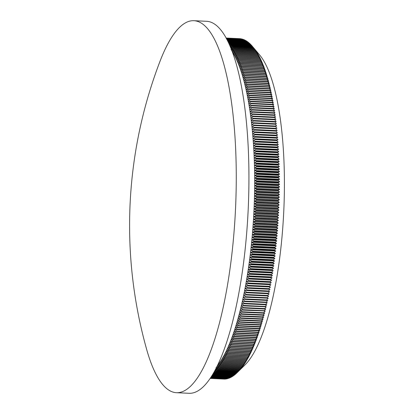 <?xml version="1.0" encoding="UTF-8"?>
<svg xmlns="http://www.w3.org/2000/svg" width="414" height="414" viewBox="0 0 414 414"><rect width="100%" height="100%" fill="white"/><g stroke="black" fill="none" stroke-linecap="round" stroke-linejoin="round"><path stroke-width="0.62" d="M239.39 38.657L240.089 38.693A170.397 46.109 92.7 0 0 239.934 38.683L226.085 38.036M160.078 61.117A186.207 50.389 92.7 0 1 193.856 20.7A186.207 50.389 92.7 0 1 193.949 20.705A186.207 50.389 92.7 0 1 235.494 209.391A186.207 50.389 92.7 0 1 176.493 392.71A186.207 50.389 92.7 0 1 176.405 392.705A186.207 50.389 92.7 0 1 146.628 349.323A458.381 458.381 0 0 1 160.078 61.117M206.436 21.285A186.207 50.389 92.7 0 1 206.524 21.29A186.207 50.389 92.7 0 1 206.617 21.295A186.207 50.389 92.7 0 1 248.172 209.815A186.207 50.389 92.7 0 1 189.167 393.3L176.493 392.71M229.76 45.571L230.608 45.059L252.147 46.063A170.397 46.109 92.7 0 1 252.204 46.13L259.588 54.912A161.615 43.734 92.7 0 1 283.761 211.306A161.615 43.734 92.7 0 1 245.129 364.77L237.372 372.414L238.795 371.011L237.434 372.341L215.896 371.337L214.923 370.623M210.219 378.422L224.585 379.095A170.397 46.109 92.7 0 0 224.745 379.089L224.812 379.033M210.229 378.412L224.745 379.089M210.265 378.355L225.294 379.053A170.397 46.109 92.7 0 0 225.454 379.043L225.552 378.955M210.281 378.334L225.454 379.043M210.338 378.246L226.003 378.976A170.397 46.109 92.7 0 0 226.163 378.955L226.298 378.841M210.359 378.215L226.163 378.955M210.436 378.101L226.717 378.862A170.397 46.109 92.7 0 0 226.877 378.831L227.043 378.686M210.462 378.065L226.877 378.831M210.56 377.915L227.431 378.701A170.397 46.109 92.7 0 0 227.591 378.66L227.788 378.489M210.591 377.868L227.591 378.66M210.71 377.692L228.145 378.505A170.397 46.109 92.7 0 0 228.305 378.453L228.533 378.251M210.747 377.635L228.305 378.453M210.881 377.428L228.859 378.267A170.397 46.109 92.7 0 0 229.02 378.21L229.278 377.977M210.928 377.366L229.02 378.21M211.083 377.128L229.573 377.992A170.397 46.109 92.7 0 0 229.734 377.925L230.024 377.661M211.13 377.056L229.734 377.925M211.3 376.787L230.287 377.671A170.397 46.109 92.7 0 0 230.448 377.599L230.769 377.304M211.352 376.704L230.448 377.599M211.544 376.409L231.007 377.32A170.397 46.109 92.7 0 0 231.167 377.232L231.514 376.911M211.601 376.321L231.167 377.232M211.808 375.99L231.721 376.921A170.397 46.109 92.7 0 0 231.881 376.828L232.259 376.476M211.87 375.891L231.881 376.828M212.087 375.534L232.435 376.486A170.397 46.109 92.7 0 0 232.601 376.383L233.004 376.005M212.154 375.431L232.601 376.383M212.392 375.043L233.154 376.01A170.397 46.109 92.7 0 0 233.315 375.896L233.744 375.493M212.465 374.924L233.315 375.896M212.713 374.51L233.869 375.498A170.397 46.109 92.7 0 0 234.029 375.374L234.49 374.939M212.791 374.385L234.029 375.374M213.055 373.94L234.583 374.944A170.397 46.109 92.7 0 0 234.743 374.815L235.23 374.349M213.163 373.749L234.743 374.815M213.676 372.869L213.919 373.205A170.397 46.109 92.7 0 1 213.759 373.345L235.297 374.349A170.397 46.109 92.7 0 0 235.457 374.215L235.97 373.718M213.919 373.205L235.457 374.215M214.193 371.953L214.633 372.569A170.397 46.109 92.7 0 1 214.473 372.714L236.011 373.718A170.397 46.109 92.7 0 0 236.171 373.573L236.71 373.05M214.633 372.569L236.171 373.573M214.473 372.714L213.976 372.336M214.711 371.011L215.347 371.891A170.397 46.109 92.7 0 1 215.187 372.046L236.725 373.05A170.397 46.109 92.7 0 0 236.886 372.895L237.372 372.414M215.347 371.891L236.886 372.895M215.187 372.046L214.447 371.493M215.239 370.038L216.056 371.172L237.595 372.176A170.397 46.109 92.7 0 1 237.434 372.341M215.766 369.034L216.765 370.416A170.397 46.109 92.7 0 1 216.61 370.592L238.148 371.596A170.397 46.109 92.7 0 0 238.304 371.42L240.198 369.526L238.857 370.809L217.319 369.805L215.891 368.796M216.765 370.416L238.304 371.42M216.61 370.592L215.404 369.723M216.299 367.999L217.474 369.624L239.013 370.628A170.397 46.109 92.7 0 1 238.857 370.809M218.183 368.791A170.397 46.109 92.7 0 1 218.023 368.983L239.561 369.987A170.397 46.109 92.7 0 0 239.722 369.795L241.595 367.886L240.265 369.128L218.727 368.118L216.677 366.726L218.183 368.791L239.722 369.795M218.023 368.983L215.984 367.565M230.95 48.412L232.518 47.512A170.397 46.109 92.7 0 1 232.658 47.708L230.976 49.623L233.139 48.407A170.397 46.109 92.7 0 1 233.279 48.614L231.592 50.534L233.76 49.338A170.397 46.109 92.7 0 1 233.9 49.551L232.202 51.476L234.376 50.306A170.397 46.109 92.7 0 1 234.515 50.529L232.808 52.459L234.986 51.31A170.397 46.109 92.7 0 1 235.121 51.543L233.408 53.473L235.587 52.355A170.397 46.109 92.7 0 1 235.721 52.594L233.998 54.529L236.187 53.432A170.397 46.109 92.7 0 1 236.322 53.68L234.588 55.621L236.777 54.55A170.397 46.109 92.7 0 1 236.911 54.803L235.168 56.744L237.362 55.704A170.397 46.109 92.7 0 1 237.491 55.962L235.742 57.908L237.941 56.889A170.397 46.109 92.7 0 1 238.071 57.158L236.311 59.104L238.511 58.11A170.397 46.109 92.7 0 1 238.64 58.39L236.875 60.335L239.08 59.368A170.397 46.109 92.7 0 1 239.204 59.657L237.429 61.598L239.639 60.661A170.397 46.109 92.7 0 1 239.763 60.956L237.978 62.902L240.187 61.986A170.397 46.109 92.7 0 1 240.311 62.291L238.521 64.237L240.731 63.352A170.397 46.109 92.7 0 1 240.855 63.663L239.054 65.603L241.269 64.744A170.397 46.109 92.7 0 1 241.388 65.065L239.582 67.006L241.802 66.173A170.397 46.109 92.7 0 1 241.916 66.499L240.099 68.439L242.325 67.637A170.397 46.109 92.7 0 1 242.438 67.968L240.612 69.904L242.837 69.133A170.397 46.109 92.7 0 1 242.951 69.474L241.119 71.405L243.344 70.659A170.397 46.109 92.7 0 1 243.458 71.006L241.616 72.936L243.846 72.222A170.397 46.109 92.7 0 1 243.955 72.574L242.107 74.499L244.338 73.811A170.397 46.109 92.7 0 1 244.446 74.173L242.588 76.093L244.819 75.436A170.397 46.109 92.7 0 1 244.928 75.803L243.059 77.718L245.295 77.092A170.397 46.109 92.7 0 1 245.398 77.465L243.525 79.374L245.761 78.774A170.397 46.109 92.7 0 1 245.864 79.157L243.986 81.061L246.221 80.492A170.397 46.109 92.7 0 1 246.32 80.88L244.431 82.779L246.672 82.236A170.397 46.109 92.7 0 1 246.77 82.634L244.871 84.523L247.111 84.011A170.397 46.109 92.7 0 1 247.21 84.415L245.305 86.298L247.546 85.817A170.397 46.109 92.7 0 1 247.639 86.226L245.73 88.099L247.97 87.649A170.397 46.109 92.7 0 1 248.064 88.063L246.144 89.931L248.384 89.507A170.397 46.109 92.7 0 1 248.478 89.931L246.547 91.789L248.788 91.396A170.397 46.109 92.7 0 1 248.881 91.825L246.946 93.678L249.187 93.316A170.397 46.109 92.7 0 1 249.275 93.745L247.329 95.587L249.575 95.256A170.397 46.109 92.7 0 1 249.663 95.696L247.712 97.528L249.952 97.228A170.397 46.109 92.7 0 1 250.035 97.673L248.079 99.495L250.325 99.22A170.397 46.109 92.7 0 1 250.403 99.67L248.436 101.482L250.682 101.244A170.397 46.109 92.7 0 1 250.765 101.699L248.788 103.5L251.034 103.288A170.397 46.109 92.7 0 1 251.112 103.748L249.13 105.539L251.376 105.358A170.397 46.109 92.7 0 1 251.448 105.829L249.461 107.604L251.707 107.454A170.397 46.109 92.7 0 1 251.779 107.925L249.782 109.689L252.028 109.57A170.397 46.109 92.7 0 1 252.095 110.052L250.092 111.801L252.338 111.713A170.397 46.109 92.7 0 1 252.405 112.194L250.398 113.933L252.638 113.876A170.397 46.109 92.7 0 1 252.706 114.367L250.687 116.091L252.933 116.06A170.397 46.109 92.7 0 1 252.995 116.557L250.972 118.264L253.213 118.269A170.397 46.109 92.7 0 1 253.275 118.766L251.246 120.464L253.482 120.5A170.397 46.109 92.7 0 1 253.544 121.002L251.505 122.679L253.746 122.746A170.397 46.109 92.7 0 1 253.803 123.253L251.759 124.919L253.994 125.018A170.397 46.109 92.7 0 1 254.051 125.53L252.002 127.176L254.237 127.305A170.397 46.109 92.7 0 1 254.289 127.822L252.235 129.453L254.465 129.613A170.397 46.109 92.7 0 1 254.517 130.131L252.452 131.745L254.688 131.937A170.397 46.109 92.7 0 1 254.734 132.464L252.664 134.058L254.895 134.281A170.397 46.109 92.7 0 1 254.941 134.809L252.866 136.392L255.096 136.641A170.397 46.109 92.7 0 1 255.138 137.174L253.057 138.737L255.283 139.021A170.397 46.109 92.7 0 1 255.324 139.554L253.239 141.102L255.459 141.412A170.397 46.109 92.7 0 1 255.5 141.955L253.404 143.477L255.629 143.824A170.397 46.109 92.7 0 1 255.661 144.367L253.565 145.873L255.785 146.245A170.397 46.109 92.7 0 1 255.816 146.794L253.715 148.279L255.93 148.688A170.397 46.109 92.7 0 1 255.961 149.237L253.849 150.701L256.064 151.141A170.397 46.109 92.7 0 1 256.09 151.69L253.979 153.139L256.188 153.604A170.397 46.109 92.7 0 1 256.214 154.163L254.092 155.586L256.302 156.083A170.397 46.109 92.7 0 1 256.323 156.642L254.196 158.05L256.401 158.578A170.397 46.109 92.7 0 1 256.426 159.136L254.294 160.518L256.494 161.077A170.397 46.109 92.7 0 1 256.514 161.641L254.377 163.002L256.577 163.592A170.397 46.109 92.7 0 1 256.592 164.156L254.45 165.496L256.644 166.117A170.397 46.109 92.7 0 1 256.659 166.682L254.512 168.001L256.701 168.648A170.397 46.109 92.7 0 1 256.716 169.217L254.563 170.516L256.752 171.194A170.397 46.109 92.7 0 1 256.758 171.763L254.605 173.036L256.789 173.745A170.397 46.109 92.7 0 1 256.794 174.32L254.636 175.567L256.815 176.302A170.397 46.109 92.7 0 1 256.82 176.881L254.651 178.103L256.83 178.869A170.397 46.109 92.7 0 1 256.83 179.448L254.662 180.649L256.83 181.446A170.397 46.109 92.7 0 1 256.83 182.025L254.657 183.2L256.825 184.023A170.397 46.109 92.7 0 1 256.82 184.603L254.646 185.757L256.804 186.611A170.397 46.109 92.7 0 1 256.799 187.19L254.62 188.318L256.778 189.203A170.397 46.109 92.7 0 1 256.768 189.783L254.584 190.885L256.737 191.796A170.397 46.109 92.7 0 1 256.727 192.381L254.538 193.457L256.685 194.394A170.397 46.109 92.7 0 1 256.675 194.978L254.481 196.029L256.623 196.997A170.397 46.109 92.7 0 1 256.608 197.581L254.413 198.606L256.551 199.6A170.397 46.109 92.7 0 1 256.535 200.185L254.336 201.188L256.468 202.208A170.397 46.109 92.7 0 1 256.447 202.793L254.243 203.766L256.375 204.816A170.397 46.109 92.7 0 1 256.349 205.401L254.144 206.348L256.266 207.424A170.397 46.109 92.7 0 1 256.24 208.009L254.036 208.93L256.152 210.033A170.397 46.109 92.7 0 1 256.126 210.617L253.911 211.513L256.023 212.641A170.397 46.109 92.7 0 1 255.992 213.226L253.777 214.09L255.888 215.249A170.397 46.109 92.7 0 1 255.852 215.834L253.637 216.672L255.738 217.852A170.397 46.109 92.7 0 1 255.702 218.437L253.482 219.249L255.578 220.455A170.397 46.109 92.7 0 1 255.541 221.04L253.316 221.821L255.407 223.058A170.397 46.109 92.7 0 1 255.371 223.638L253.145 224.393L255.226 225.651A170.397 46.109 92.7 0 1 255.184 226.235L252.959 226.96L255.034 228.243A170.397 46.109 92.7 0 1 254.993 228.828L252.763 229.522L254.833 230.831A170.397 46.109 92.7 0 1 254.786 231.41L252.556 232.083L254.62 233.413A170.397 46.109 92.7 0 1 254.574 233.993L252.338 234.634L254.398 235.99A170.397 46.109 92.7 0 1 254.346 236.565L252.11 237.181L254.165 238.557A170.397 46.109 92.7 0 1 254.113 239.137L251.878 239.716L253.922 241.119A170.397 46.109 92.7 0 1 253.865 241.693L251.629 242.247L253.668 243.675A170.397 46.109 92.7 0 1 253.611 244.25L251.37 244.772L253.404 246.221A170.397 46.109 92.7 0 1 253.342 246.791L251.101 247.287L253.13 248.757A170.397 46.109 92.7 0 1 253.068 249.326L250.827 249.792L252.845 251.288A170.397 46.109 92.7 0 1 252.778 251.852L250.537 252.286L252.55 253.803A170.397 46.109 92.7 0 1 252.483 254.367L250.242 254.77L252.245 256.307A170.397 46.109 92.7 0 1 252.178 256.871L249.932 257.244L251.929 258.807A170.397 46.109 92.7 0 1 251.857 259.366L249.616 259.707L251.608 261.286A170.397 46.109 92.7 0 1 251.531 261.845L249.29 262.155L251.272 263.759A170.397 46.109 92.7 0 1 251.194 264.313L248.954 264.593L250.931 266.218A170.397 46.109 92.7 0 1 250.853 266.766L248.607 267.02L250.579 268.66A170.397 46.109 92.7 0 1 250.496 269.209L248.25 269.426L250.211 271.087A170.397 46.109 92.7 0 1 250.128 271.631L247.888 271.822L249.844 273.504A170.397 46.109 92.7 0 1 249.756 274.042L247.51 274.203L249.461 275.9A170.397 46.109 92.7 0 1 249.373 276.438L247.127 276.568L249.068 278.286A170.397 46.109 92.7 0 1 248.98 278.819L246.739 278.917L248.669 280.651A170.397 46.109 92.7 0 1 248.576 281.184L246.335 281.251L248.26 283A170.397 46.109 92.7 0 1 248.167 283.528L245.926 283.564L247.841 285.334A170.397 46.109 92.7 0 1 247.748 285.857L245.507 285.862L247.417 287.647A170.397 46.109 92.7 0 1 247.318 288.165L245.078 288.139L246.982 289.945A170.397 46.109 92.7 0 1 246.884 290.457L244.643 290.4L246.537 292.217A170.397 46.109 92.7 0 1 246.433 292.724L244.198 292.641L246.082 294.473A170.397 46.109 92.7 0 1 245.978 294.98L243.742 294.861L245.621 296.709A170.397 46.109 92.7 0 1 245.518 297.211L243.282 297.061L245.15 298.924A170.397 46.109 92.7 0 1 245.047 299.42L242.811 299.239L244.674 301.118A170.397 46.109 92.7 0 1 244.565 301.609L242.335 301.397L244.188 303.291A170.397 46.109 92.7 0 1 244.079 303.772L241.848 303.529L243.696 305.439A170.397 46.109 92.7 0 1 243.582 305.915L241.357 305.646L243.194 307.566A170.397 46.109 92.7 0 1 243.08 308.037L240.855 307.737L242.682 309.667A170.397 46.109 92.7 0 1 242.568 310.138L240.348 309.801L242.164 311.747A170.397 46.109 92.7 0 1 242.05 312.208L239.83 311.846L241.641 313.802A170.397 46.109 92.7 0 1 241.522 314.257L239.308 313.864L241.108 315.83A170.397 46.109 92.7 0 1 240.989 316.28L238.774 315.856L240.57 317.833A170.397 46.109 92.7 0 1 240.446 318.278L238.236 317.823L240.022 319.81A170.397 46.109 92.7 0 1 239.897 320.25L237.693 319.763L239.468 321.766A170.397 46.109 92.7 0 1 239.344 322.201L237.139 321.678L238.909 323.691A170.397 46.109 92.7 0 1 238.785 324.115L236.58 323.567L238.34 325.585A170.397 46.109 92.7 0 1 238.216 326.009L236.016 325.43L237.771 327.458A170.397 46.109 92.7 0 1 237.636 327.872L235.442 327.267L237.186 329.301A170.397 46.109 92.7 0 1 237.056 329.71L234.862 329.073L236.601 331.112A170.397 46.109 92.7 0 1 236.466 331.516L234.277 330.848L236.006 332.897A170.397 46.109 92.7 0 1 235.871 333.296L233.687 332.597L235.411 334.652A170.397 46.109 92.7 0 1 235.271 335.045L233.092 334.315L234.805 336.38A170.397 46.109 92.7 0 1 234.666 336.763L232.492 336.008L234.195 338.078A170.397 46.109 92.7 0 1 234.055 338.45L231.881 337.669L233.579 339.739A170.397 46.109 92.7 0 1 233.439 340.111L231.271 339.294L232.953 341.374A170.397 46.109 92.7 0 1 232.813 341.736L230.65 340.893L232.326 342.978A170.397 46.109 92.7 0 1 232.187 343.33L230.024 342.461L231.695 344.546A170.397 46.109 92.7 0 1 231.55 344.898L229.397 343.998L231.059 346.088A170.397 46.109 92.7 0 1 230.914 346.43L228.761 345.499L230.412 347.594A170.397 46.109 92.7 0 1 230.267 347.926L228.124 346.968L229.765 349.064A170.397 46.109 92.7 0 1 229.62 349.39L227.477 348.407L229.113 350.508A170.397 46.109 92.7 0 1 228.968 350.824L226.831 349.814L228.456 351.916A170.397 46.109 92.7 0 1 228.311 352.226L226.179 351.186L227.798 353.287A170.397 46.109 92.7 0 1 227.648 353.592L225.521 352.526L227.131 354.627A170.397 46.109 92.7 0 1 226.981 354.922L224.864 353.83L226.463 355.931A170.397 46.109 92.7 0 1 226.313 356.216L224.197 355.098L225.79 357.199A170.397 46.109 92.7 0 1 225.64 357.479L223.529 356.335L225.112 358.436A170.397 46.109 92.7 0 1 224.962 358.705L222.856 357.536L224.435 359.631A170.397 46.109 92.7 0 1 224.279 359.895L222.183 358.7L223.751 360.796A170.397 46.109 92.7 0 1 223.596 361.055L221.506 359.828L223.063 361.924A170.397 46.109 92.7 0 1 222.908 362.172L220.822 360.925L222.375 363.016A170.397 46.109 92.7 0 1 222.22 363.254L220.139 361.981L221.681 364.072A170.397 46.109 92.7 0 1 221.526 364.304L219.451 363.006L220.988 365.091A170.397 46.109 92.7 0 1 220.828 365.314L218.763 363.989L220.289 366.069A170.397 46.109 92.7 0 1 220.134 366.286L218.069 364.936L219.591 367.016A170.397 46.109 92.7 0 1 219.43 367.223L217.376 365.852L218.887 367.922L240.425 368.926A170.397 46.109 92.7 0 1 240.265 369.128M232.037 51.217A168.638 45.633 92.7 0 1 232.202 51.476A168.638 45.633 92.7 0 1 232.808 52.459A168.638 45.633 92.7 0 1 233.408 53.473A168.638 45.633 92.7 0 1 233.998 54.529A168.638 45.633 92.7 0 1 234.588 55.621A168.638 45.633 92.7 0 1 235.168 56.744A168.638 45.633 92.7 0 1 235.742 57.908A168.638 45.633 92.7 0 1 236.311 59.104A168.638 45.633 92.7 0 1 236.875 60.335A168.638 45.633 92.7 0 1 237.429 61.598A168.638 45.633 92.7 0 1 237.978 62.902A168.638 45.633 92.7 0 1 238.521 64.237A168.638 45.633 92.7 0 1 239.054 65.603A168.638 45.633 92.7 0 1 239.582 67.006A168.638 45.633 92.7 0 1 240.099 68.439A168.638 45.633 92.7 0 1 240.612 69.904A168.638 45.633 92.7 0 1 241.119 71.405A168.638 45.633 92.7 0 1 241.616 72.936A168.638 45.633 92.7 0 1 242.107 74.499A168.638 45.633 92.7 0 1 242.588 76.093A168.638 45.633 92.7 0 1 243.059 77.718A168.638 45.633 92.7 0 1 243.525 79.374A168.638 45.633 92.7 0 1 243.986 81.061A168.638 45.633 92.7 0 1 244.431 82.779A168.638 45.633 92.7 0 1 244.871 84.523A168.638 45.633 92.7 0 1 245.305 86.298A168.638 45.633 92.7 0 1 245.73 88.099A168.638 45.633 92.7 0 1 246.144 89.931A168.638 45.633 92.7 0 1 246.547 91.789A168.638 45.633 92.7 0 1 246.946 93.678A168.638 45.633 92.7 0 1 247.329 95.587A168.638 45.633 92.7 0 1 247.712 97.528A168.638 45.633 92.7 0 1 248.079 99.495A168.638 45.633 92.7 0 1 248.436 101.482A168.638 45.633 92.7 0 1 248.788 103.5A168.638 45.633 92.7 0 1 249.13 105.539A168.638 45.633 92.7 0 1 249.461 107.604A168.638 45.633 92.7 0 1 249.782 109.689A168.638 45.633 92.7 0 1 250.092 111.801A168.638 45.633 92.7 0 1 250.398 113.933A168.638 45.633 92.7 0 1 250.687 116.091A168.638 45.633 92.7 0 1 250.972 118.264A168.638 45.633 92.7 0 1 251.246 120.464A168.638 45.633 92.7 0 1 251.505 122.679A168.638 45.633 92.7 0 1 251.759 124.919A168.638 45.633 92.7 0 1 252.002 127.176A168.638 45.633 92.7 0 1 252.235 129.453A168.638 45.633 92.7 0 1 252.452 131.745A168.638 45.633 92.7 0 1 252.664 134.058A168.638 45.633 92.7 0 1 252.866 136.392A168.638 45.633 92.7 0 1 253.057 138.737A168.638 45.633 92.7 0 1 253.239 141.102A168.638 45.633 92.7 0 1 253.404 143.477A168.638 45.633 92.7 0 1 253.565 145.873A168.638 45.633 92.7 0 1 253.715 148.279A168.638 45.633 92.7 0 1 253.849 150.701A168.638 45.633 92.7 0 1 253.979 153.139A168.638 45.633 92.7 0 1 254.092 155.586A168.638 45.633 92.7 0 1 254.196 158.05A168.638 45.633 92.7 0 1 254.294 160.518A168.638 45.633 92.7 0 1 254.377 163.002A168.638 45.633 92.7 0 1 254.45 165.496A168.638 45.633 92.7 0 1 254.512 168.001A168.638 45.633 92.7 0 1 254.563 170.516A168.638 45.633 92.7 0 1 254.605 173.036A168.638 45.633 92.7 0 1 254.636 175.567A168.638 45.633 92.7 0 1 254.651 178.103A168.638 45.633 92.7 0 1 254.662 180.649A168.638 45.633 92.7 0 1 254.657 183.2A168.638 45.633 92.7 0 1 254.646 185.757A168.638 45.633 92.7 0 1 254.62 188.318A168.638 45.633 92.7 0 1 254.584 190.885A168.638 45.633 92.7 0 1 254.538 193.457A168.638 45.633 92.7 0 1 254.481 196.029A168.638 45.633 92.7 0 1 254.413 198.606A168.638 45.633 92.7 0 1 254.336 201.188A168.638 45.633 92.7 0 1 254.243 203.766A168.638 45.633 92.7 0 1 254.144 206.348A168.638 45.633 92.7 0 1 254.036 208.93A168.638 45.633 92.7 0 1 253.911 211.513A168.638 45.633 92.7 0 1 253.777 214.09A168.638 45.633 92.7 0 1 253.637 216.672A168.638 45.633 92.7 0 1 253.482 219.249A168.638 45.633 92.7 0 1 253.316 221.821A168.638 45.633 92.7 0 1 253.145 224.393A168.638 45.633 92.7 0 1 252.959 226.96A168.638 45.633 92.7 0 1 252.763 229.522A168.638 45.633 92.7 0 1 252.556 232.083A168.638 45.633 92.7 0 1 252.338 234.634A168.638 45.633 92.7 0 1 252.11 237.181A168.638 45.633 92.7 0 1 251.878 239.716A168.638 45.633 92.7 0 1 251.629 242.247A168.638 45.633 92.7 0 1 251.37 244.772A168.638 45.633 92.7 0 1 251.101 247.287A168.638 45.633 92.7 0 1 250.827 249.792A168.638 45.633 92.7 0 1 250.537 252.286A168.638 45.633 92.7 0 1 250.242 254.77A168.638 45.633 92.7 0 1 249.932 257.244A168.638 45.633 92.7 0 1 249.616 259.707A168.638 45.633 92.7 0 1 249.29 262.155A168.638 45.633 92.7 0 1 248.954 264.593A168.638 45.633 92.7 0 1 248.607 267.02A168.638 45.633 92.7 0 1 248.25 269.426A168.638 45.633 92.7 0 1 247.888 271.822A168.638 45.633 92.7 0 1 247.51 274.203A168.638 45.633 92.7 0 1 247.127 276.568A168.638 45.633 92.7 0 1 246.739 278.917A168.638 45.633 92.7 0 1 246.335 281.251A168.638 45.633 92.7 0 1 245.926 283.564A168.638 45.633 92.7 0 1 245.507 285.862A168.638 45.633 92.7 0 1 245.078 288.139A168.638 45.633 92.7 0 1 244.643 290.4A168.638 45.633 92.7 0 1 244.198 292.641A168.638 45.633 92.7 0 1 243.742 294.861A168.638 45.633 92.7 0 1 243.282 297.061A168.638 45.633 92.7 0 1 242.811 299.239A168.638 45.633 92.7 0 1 242.335 301.397A168.638 45.633 92.7 0 1 241.848 303.529A168.638 45.633 92.7 0 1 241.357 305.646A168.638 45.633 92.7 0 1 240.855 307.737A168.638 45.633 92.7 0 1 240.348 309.801A168.638 45.633 92.7 0 1 239.83 311.846A168.638 45.633 92.7 0 1 239.308 313.864A168.638 45.633 92.7 0 1 238.774 315.856A168.638 45.633 92.7 0 1 238.236 317.823A168.638 45.633 92.7 0 1 237.693 319.763A168.638 45.633 92.7 0 1 237.139 321.678A168.638 45.633 92.7 0 1 236.58 323.567A168.638 45.633 92.7 0 1 236.016 325.43A168.638 45.633 92.7 0 1 235.442 327.267A168.638 45.633 92.7 0 1 234.862 329.073A168.638 45.633 92.7 0 1 234.277 330.848A168.638 45.633 92.7 0 1 233.687 332.597A168.638 45.633 92.7 0 1 233.092 334.315A168.638 45.633 92.7 0 1 232.492 336.008A168.638 45.633 92.7 0 1 231.881 337.669A168.638 45.633 92.7 0 1 231.271 339.294A168.638 45.633 92.7 0 1 230.65 340.893A168.638 45.633 92.7 0 1 230.024 342.461A168.638 45.633 92.7 0 1 229.397 343.998A168.638 45.633 92.7 0 1 228.761 345.499A168.638 45.633 92.7 0 1 228.124 346.968A168.638 45.633 92.7 0 1 227.477 348.407A168.638 45.633 92.7 0 1 226.831 349.814A168.638 45.633 92.7 0 1 226.179 351.186A168.638 45.633 92.7 0 1 225.521 352.526A168.638 45.633 92.7 0 1 224.864 353.83A168.638 45.633 92.7 0 1 224.197 355.098A168.638 45.633 92.7 0 1 223.529 356.335A168.638 45.633 92.7 0 1 222.856 357.536A168.638 45.633 92.7 0 1 222.183 358.7A168.638 45.633 92.7 0 1 221.506 359.828A168.638 45.633 92.7 0 1 220.822 360.925A168.638 45.633 92.7 0 1 220.139 361.981A168.638 45.633 92.7 0 1 219.451 363.006A168.638 45.633 92.7 0 1 218.763 363.989A168.638 45.633 92.7 0 1 218.069 364.936A168.638 45.633 92.7 0 1 217.376 365.852A168.638 45.633 92.7 0 1 217.35 365.883M219.43 367.223L240.969 368.227A170.397 46.109 92.7 0 0 241.129 368.02L242.987 366.1L241.672 367.29L220.134 366.286M219.591 367.016L241.129 368.02M220.289 366.069L241.828 367.078A170.397 46.109 92.7 0 1 241.672 367.29M220.828 365.314L242.371 366.318A170.397 46.109 92.7 0 0 242.526 366.095L244.369 364.165L243.065 365.308L221.526 364.304M220.988 365.091L242.526 366.095M221.681 364.072L243.22 365.076A170.397 46.109 92.7 0 1 243.065 365.308M222.22 363.254L243.758 364.263A170.397 46.109 92.7 0 0 243.913 364.02L245.74 362.084L244.446 363.176L222.908 362.172M222.375 363.016L243.913 364.02M223.063 361.924L244.602 362.928A170.397 46.109 92.7 0 1 244.446 363.176M223.596 361.055L245.135 362.059A170.397 46.109 92.7 0 0 245.29 361.8L247.101 359.864L245.818 360.904L224.279 359.895M223.751 360.796L245.29 361.8M224.435 359.631L245.973 360.641A170.397 46.109 92.7 0 1 245.818 360.904M224.962 358.705L246.501 359.714A170.397 46.109 92.7 0 0 246.651 359.44L248.447 357.494L247.179 358.483L225.64 357.479M225.112 358.436L246.651 359.44M225.79 357.199L247.329 358.203A170.397 46.109 92.7 0 1 247.179 358.483M226.313 356.216L247.851 357.225A170.397 46.109 92.7 0 0 248.002 356.935L249.782 354.989L248.519 355.926L226.981 354.922M226.463 355.931L248.002 356.935M227.131 354.627L248.669 355.631A170.397 46.109 92.7 0 1 248.519 355.926M227.648 353.592L249.187 354.596A170.397 46.109 92.7 0 0 249.337 354.291L251.096 352.35L249.849 353.23L228.311 352.226M227.798 353.287L249.337 354.291M228.456 351.916L249.994 352.919A170.397 46.109 92.7 0 1 249.849 353.23M228.968 350.824L250.506 351.833A170.397 46.109 92.7 0 0 250.651 351.512L252.395 349.571L251.158 350.399L229.62 349.39M229.113 350.508L250.651 351.512M229.765 349.064L251.303 350.073A170.397 46.109 92.7 0 1 251.158 350.399M230.267 347.926L251.805 348.93A170.397 46.109 92.7 0 0 251.95 348.598L253.678 346.663L252.452 347.434L230.914 346.43M230.412 347.594L251.95 348.598M231.059 346.088L252.597 347.092A170.397 46.109 92.7 0 1 252.452 347.434M231.55 344.898L253.089 345.902A170.397 46.109 92.7 0 0 253.233 345.55L254.941 343.625L253.725 344.339L232.187 343.33M231.695 344.546L253.233 345.55M232.326 342.978L253.865 343.982A170.397 46.109 92.7 0 1 253.725 344.339M232.813 341.736L254.351 342.74A170.397 46.109 92.7 0 0 254.491 342.378L256.183 340.458L254.977 341.115L233.439 340.111M232.953 341.374L254.491 342.378M233.579 339.739L255.117 340.743A170.397 46.109 92.7 0 1 254.977 341.115M234.055 338.45L255.593 339.459A170.397 46.109 92.7 0 0 255.733 339.082L257.41 337.172L256.204 337.767L234.666 336.763M234.195 338.078L255.733 339.082M234.805 336.38L256.344 337.384A170.397 46.109 92.7 0 1 256.204 337.767M235.271 335.045L256.809 336.049A170.397 46.109 92.7 0 0 256.949 335.661L258.605 333.762L257.41 334.3L235.871 333.296M235.411 334.652L256.949 335.661M236.006 332.897L257.544 333.901A170.397 46.109 92.7 0 1 257.41 334.3M236.466 331.516L258.005 332.52A170.397 46.109 92.7 0 0 258.139 332.121L259.78 330.232L258.595 330.714L237.056 329.71M236.601 331.112L258.139 332.121M237.186 329.301L258.724 330.305A170.397 46.109 92.7 0 1 258.595 330.714M237.636 327.872L259.174 328.876A170.397 46.109 92.7 0 0 259.309 328.462L260.934 326.594L259.754 327.013L238.216 326.009M237.771 327.458L259.309 328.462M238.34 325.585L259.878 326.594A170.397 46.109 92.7 0 1 259.754 327.013M238.785 324.115L260.323 325.125A170.397 46.109 92.7 0 0 260.447 324.695L262.057 322.842L260.882 323.205L239.344 322.201M238.909 323.691L260.447 324.695M239.468 321.766L261.006 322.77A170.397 46.109 92.7 0 1 260.882 323.205M239.897 320.25L261.436 321.259A170.397 46.109 92.7 0 0 261.56 320.819L263.154 318.987L261.984 319.287L240.446 318.278M240.022 319.81L261.56 320.819M240.57 317.833L262.109 318.837A170.397 46.109 92.7 0 1 261.984 319.287M240.989 316.28L262.528 317.284A170.397 46.109 92.7 0 0 262.647 316.834L264.22 315.023L263.061 315.261L241.522 314.257M241.108 315.83L262.647 316.834M241.641 313.802L263.18 314.806A170.397 46.109 92.7 0 1 263.061 315.261M242.05 312.208L263.589 313.212A170.397 46.109 92.7 0 0 263.702 312.751L265.265 310.966L242.568 310.138M242.164 311.747L263.702 312.751M242.682 309.667L264.22 310.671A170.397 46.109 92.7 0 1 264.106 311.142M243.08 308.037L264.618 309.046A170.397 46.109 92.7 0 0 264.732 308.57L266.274 306.805L243.582 305.915M243.194 307.566L264.732 308.57M243.696 305.439L265.234 306.443A170.397 46.109 92.7 0 1 265.12 306.924M244.079 303.772L265.617 304.776A170.397 46.109 92.7 0 0 265.726 304.295L267.253 302.556L244.565 301.609M244.188 303.291L265.726 304.295M244.674 301.118L266.212 302.122A170.397 46.109 92.7 0 1 266.104 302.613M245.047 299.42L266.585 300.424A170.397 46.109 92.7 0 0 266.688 299.927L268.2 298.22L245.518 297.211M245.15 298.924L266.688 299.927M245.621 296.709L267.159 297.713A170.397 46.109 92.7 0 1 267.056 298.215M245.978 294.98L267.516 295.984A170.397 46.109 92.7 0 0 267.62 295.477L269.116 293.8L246.433 292.724M246.082 294.473L267.62 295.477M246.537 292.217L268.075 293.221A170.397 46.109 92.7 0 1 267.972 293.733M246.884 290.457L268.422 291.461A170.397 46.109 92.7 0 0 268.52 290.949L269.995 289.303L247.318 288.165M246.982 289.945L268.52 290.949M247.417 287.647L268.955 288.651A170.397 46.109 92.7 0 1 268.857 289.169M247.748 285.857L269.286 286.861A170.397 46.109 92.7 0 0 269.379 286.338L270.844 284.728L269.705 284.532L248.167 283.528M247.841 285.334L269.379 286.338M248.26 283L269.799 284.009A170.397 46.109 92.7 0 1 269.705 284.532M248.576 281.184L270.114 282.188A170.397 46.109 92.7 0 0 270.207 281.66L271.656 280.081L270.518 279.823L248.98 278.819M248.669 280.651L270.207 281.66M249.068 278.286L270.606 279.29A170.397 46.109 92.7 0 1 270.518 279.823M249.373 276.438L270.911 277.442A170.397 46.109 92.7 0 0 270.999 276.909L272.428 275.367L271.294 275.046L249.756 274.042M249.461 275.9L270.999 276.909M249.844 273.504L271.382 274.508A170.397 46.109 92.7 0 1 271.294 275.046M250.128 271.631L271.667 272.64A170.397 46.109 92.7 0 0 271.75 272.096L273.168 270.59L272.034 270.213L250.496 269.209M250.211 271.087L271.75 272.096M250.579 268.66L272.117 269.664A170.397 46.109 92.7 0 1 272.034 270.213M250.853 266.766L272.391 267.77A170.397 46.109 92.7 0 0 272.469 267.221L273.871 265.757L272.733 265.317L251.194 264.313M250.931 266.218L272.469 267.221M251.272 263.759L272.81 264.763A170.397 46.109 92.7 0 1 272.733 265.317M251.531 261.845L273.069 262.849A170.397 46.109 92.7 0 0 273.147 262.295L274.534 260.872L273.395 260.37L251.857 259.366M251.608 261.286L273.147 262.295M251.929 258.807L273.468 259.811A170.397 46.109 92.7 0 1 273.395 260.37M252.178 256.871L273.716 257.875A170.397 46.109 92.7 0 0 273.783 257.317L275.155 255.935L274.021 255.371L252.483 254.367M252.245 256.307L273.783 257.317M252.55 253.803L274.089 254.807A170.397 46.109 92.7 0 1 274.021 255.371M252.778 251.852L274.316 252.856A170.397 46.109 92.7 0 0 274.384 252.292L275.74 250.951L274.606 250.33L253.068 249.326M252.845 251.288L274.384 252.292M253.13 248.757L274.668 249.766A170.397 46.109 92.7 0 1 274.606 250.33M253.342 246.791L274.88 247.8A170.397 46.109 92.7 0 0 274.943 247.225L276.288 245.937L275.15 245.254L253.611 244.25M253.404 246.221L274.943 247.225M253.668 243.675L275.206 244.679A170.397 46.109 92.7 0 1 275.15 245.254M253.865 241.693L275.403 242.702A170.397 46.109 92.7 0 0 275.46 242.128L276.79 240.881L275.652 240.141L254.113 239.137M253.922 241.119L275.46 242.128M254.165 238.557L275.703 239.566A170.397 46.109 92.7 0 1 275.652 240.141M254.346 236.565L275.884 237.574A170.397 46.109 92.7 0 0 275.936 236.994L277.256 235.794L276.112 234.997L254.574 233.993M254.398 235.99L275.936 236.994M254.62 233.413L276.159 234.417A170.397 46.109 92.7 0 1 276.112 234.997M254.786 231.41L276.324 232.414A170.397 46.109 92.7 0 0 276.371 231.835L277.68 230.686L276.531 229.832L254.993 228.828M254.833 230.831L276.371 231.835M255.034 228.243L276.573 229.247A170.397 46.109 92.7 0 1 276.531 229.832M255.184 226.235L276.723 227.239A170.397 46.109 92.7 0 0 276.764 226.655L278.058 225.558L276.909 224.642L255.371 223.638M255.226 225.651L276.764 226.655M255.407 223.058L276.945 224.062A170.397 46.109 92.7 0 1 276.909 224.642M255.541 221.04L277.08 222.044A170.397 46.109 92.7 0 0 277.116 221.459L278.399 220.414L277.24 219.441L255.702 218.437M255.578 220.455L277.116 221.459M255.738 217.852L277.276 218.856A170.397 46.109 92.7 0 1 277.24 219.441M255.852 215.834L277.39 216.838A170.397 46.109 92.7 0 0 277.427 216.253L278.694 215.254L277.535 214.229L255.992 213.226M255.888 215.249L277.427 216.253M256.023 212.641L277.561 213.645A170.397 46.109 92.7 0 1 277.535 214.229M256.126 210.617L277.665 211.621A170.397 46.109 92.7 0 0 277.69 211.036L278.948 210.095L277.784 209.013L256.24 208.009M256.152 210.033L277.69 211.036M256.266 207.424L277.804 208.428A170.397 46.109 92.7 0 1 277.784 209.013M256.349 205.401L277.887 206.405A170.397 46.109 92.7 0 0 277.913 205.82L279.16 204.93L277.985 203.797L256.447 202.793M256.375 204.816L277.913 205.82M256.468 202.208L278.006 203.212A170.397 46.109 92.7 0 1 277.985 203.797M256.535 200.185L278.073 201.194A170.397 46.109 92.7 0 0 278.089 200.604L279.331 199.771L278.146 198.585L256.608 197.581M256.551 199.6L278.089 200.604M256.623 196.997L278.161 198.001A170.397 46.109 92.7 0 1 278.146 198.585M256.675 194.978L278.213 195.982A170.397 46.109 92.7 0 0 278.224 195.398L279.455 194.621L278.265 193.385L256.727 192.381M256.685 194.394L278.224 195.398M256.737 191.796L278.275 192.8A170.397 46.109 92.7 0 1 278.265 193.385M256.768 189.783L278.306 190.787A170.397 46.109 92.7 0 0 278.317 190.207L279.538 189.483L278.337 188.194L256.799 187.19M256.778 189.203L278.317 190.207M256.804 186.611L278.348 187.614A170.397 46.109 92.7 0 1 278.337 188.194M256.82 184.603L278.358 185.612A170.397 46.109 92.7 0 0 278.363 185.027L279.574 184.365L278.368 183.029L256.83 182.025M256.825 184.023L278.363 185.027M256.83 181.446L278.368 182.45A170.397 46.109 92.7 0 1 278.368 183.029M256.83 179.448L278.368 180.452A170.397 46.109 92.7 0 0 278.368 179.878L279.569 179.267L278.358 177.885L256.82 176.881M256.83 178.869L278.368 179.878M256.815 176.302L278.353 177.311A170.397 46.109 92.7 0 1 278.358 177.885M256.794 174.32L278.332 175.324A170.397 46.109 92.7 0 0 278.327 174.749L279.522 174.201L278.296 172.767L256.758 171.763M256.789 173.745L278.327 174.749M256.752 171.194L278.291 172.198A170.397 46.109 92.7 0 1 278.296 172.767M256.716 169.217L278.255 170.226A170.397 46.109 92.7 0 0 278.239 169.652L279.429 169.166L278.198 167.691L256.659 166.682M256.701 168.648L278.239 169.652M256.644 166.117L278.182 167.121A170.397 46.109 92.7 0 1 278.198 167.691M256.592 164.156L278.13 165.16A170.397 46.109 92.7 0 0 278.115 164.596L279.295 164.167L278.053 162.645L256.514 161.641M256.577 163.592L278.115 164.596M256.494 161.077L278.032 162.081A170.397 46.109 92.7 0 1 278.053 162.645M256.426 159.136L277.965 160.14A170.397 46.109 92.7 0 0 277.939 159.581L279.114 159.209L277.861 157.646L256.323 156.642M256.401 158.578L277.939 159.581M256.302 156.083L277.841 157.087A170.397 46.109 92.7 0 1 277.861 157.646M256.214 154.163L277.753 155.167A170.397 46.109 92.7 0 0 277.727 154.608L278.896 154.303L277.628 152.699L256.09 151.69M256.188 153.604L277.727 154.608M256.064 151.141L277.603 152.145A170.397 46.109 92.7 0 1 277.628 152.699M255.961 149.237L277.499 150.241A170.397 46.109 92.7 0 0 277.468 149.692L278.627 149.444L277.354 147.798L255.816 146.794M255.93 148.688L277.468 149.692M255.785 146.245L277.323 147.255A170.397 46.109 92.7 0 1 277.354 147.798M255.661 144.367L277.204 145.371A170.397 46.109 92.7 0 0 277.168 144.828L278.322 144.641L277.038 142.959L255.5 141.955M255.629 143.824L277.168 144.828M255.459 141.412L276.997 142.421A170.397 46.109 92.7 0 1 277.038 142.959M255.324 139.554L276.862 140.563A170.397 46.109 92.7 0 0 276.821 140.025L277.975 139.901L276.676 138.178L255.138 137.174M255.283 139.021L276.821 140.025M255.096 136.641L276.635 137.65A170.397 46.109 92.7 0 1 276.676 138.178M254.941 134.809L276.48 135.813A170.397 46.109 92.7 0 0 276.433 135.285L277.582 135.223L276.273 133.468L254.734 132.464M254.895 134.281L276.433 135.285M254.688 131.937L276.226 132.941A170.397 46.109 92.7 0 1 276.273 133.468M254.517 130.131L276.055 131.14A170.397 46.109 92.7 0 0 276.003 130.617L277.147 130.617L275.827 128.826L254.289 127.822M254.465 129.613L276.003 130.617M254.237 127.305L275.776 128.309A170.397 46.109 92.7 0 1 275.827 128.826M254.051 125.53L275.589 126.534A170.397 46.109 92.7 0 0 275.533 126.022L276.676 126.084L275.341 124.262L253.803 123.253M253.994 125.018L275.533 126.022M253.746 122.746L275.284 123.75A170.397 46.109 92.7 0 1 275.341 124.262M253.544 121.002L275.082 122.006A170.397 46.109 92.7 0 0 275.02 121.504L276.159 121.623L274.813 119.775L253.275 118.766M253.482 120.5L275.02 121.504M253.213 118.269L274.751 119.273A170.397 46.109 92.7 0 1 274.813 119.775M252.995 116.557L274.534 117.56A170.397 46.109 92.7 0 0 274.472 117.069L275.605 117.25L274.244 115.371L252.706 114.367M252.933 116.06L274.472 117.069M252.638 113.876L274.177 114.88A170.397 46.109 92.7 0 1 274.244 115.371M252.405 112.194L273.944 113.203A170.397 46.109 92.7 0 0 273.877 112.717L275.01 112.965L273.633 111.055L252.095 110.052M252.338 111.713L273.877 112.717M252.028 109.57L273.566 110.574A170.397 46.109 92.7 0 1 273.633 111.055M251.779 107.925L273.318 108.934A170.397 46.109 92.7 0 0 273.245 108.458L274.378 108.768L272.986 106.833L251.448 105.829M251.707 107.454L273.245 108.458M251.376 105.358L272.914 106.362A170.397 46.109 92.7 0 1 272.986 106.833M251.112 103.748L272.65 104.758A170.397 46.109 92.7 0 0 272.572 104.292L273.706 104.664L272.303 102.703L250.765 101.699M251.034 103.288L272.572 104.292M250.682 101.244L272.221 102.248A170.397 46.109 92.7 0 1 272.303 102.703M250.403 99.67L271.941 100.68A170.397 46.109 92.7 0 0 271.863 100.224L272.997 100.654L271.574 98.677L250.035 97.673M250.325 99.22L271.863 100.224M249.952 97.228L271.491 98.232A170.397 46.109 92.7 0 1 271.574 98.677M249.663 95.696L271.201 96.7A170.397 46.109 92.7 0 0 271.113 96.26L272.246 96.752L270.813 94.754L249.275 93.745M249.575 95.256L271.113 96.26M249.187 93.316L270.725 94.32A170.397 46.109 92.7 0 1 270.813 94.754M248.881 91.825L270.42 92.829A170.397 46.109 92.7 0 0 270.326 92.405L271.465 92.953L270.016 90.935L248.478 89.931M248.788 91.396L270.326 92.405M248.384 89.507L269.923 90.516A170.397 46.109 92.7 0 1 270.016 90.935M248.064 88.063L269.602 89.067A170.397 46.109 92.7 0 0 269.509 88.653L270.642 89.264L269.178 87.23L247.639 86.226M247.97 87.649L269.509 88.653M247.546 85.817L269.084 86.821A170.397 46.109 92.7 0 1 269.178 87.23M247.21 84.415L268.748 85.419A170.397 46.109 92.7 0 0 268.65 85.015L269.788 85.688L268.308 83.638L246.77 82.634M247.111 84.011L268.65 85.015M246.672 82.236L268.21 83.24A170.397 46.109 92.7 0 1 268.308 83.638M246.32 80.88L267.858 81.884A170.397 46.109 92.7 0 0 267.76 81.496L268.898 82.226L267.403 80.161L245.864 79.157M246.221 80.492L267.76 81.496M245.761 78.774L267.299 79.778A170.397 46.109 92.7 0 1 267.403 80.161M245.398 77.465L266.937 78.469A170.397 46.109 92.7 0 0 266.833 78.096L267.977 78.883L266.466 76.807L244.928 75.803M245.295 77.092L266.833 78.096M244.819 75.436L266.357 76.44A170.397 46.109 92.7 0 1 266.466 76.807M244.446 74.173L265.985 75.177A170.397 46.109 92.7 0 0 265.876 74.815L267.025 75.664L265.493 73.578L243.955 72.574M244.338 73.811L265.876 74.815M243.846 72.222L265.384 73.226A170.397 46.109 92.7 0 1 265.493 73.578M243.458 71.006L264.996 72.01A170.397 46.109 92.7 0 0 264.882 71.663L266.036 72.569L264.489 70.478L242.951 69.474M243.344 70.659L264.882 71.663M242.837 69.133L264.375 70.137A170.397 46.109 92.7 0 1 264.489 70.478M242.438 67.968L263.977 68.972A170.397 46.109 92.7 0 0 263.863 68.641L265.017 69.604L263.454 67.503L241.916 66.499M242.325 67.637L263.863 68.641M241.802 66.173L263.34 67.182A170.397 46.109 92.7 0 1 263.454 67.503M241.388 65.065L262.926 66.069A170.397 46.109 92.7 0 0 262.807 65.748L263.972 66.768L262.393 64.667L240.855 63.663M241.269 64.744L262.807 65.748M240.731 63.352L262.269 64.356A170.397 46.109 92.7 0 1 262.393 64.667M240.311 62.291L261.85 63.295A170.397 46.109 92.7 0 0 261.726 62.995L262.895 64.061L261.301 61.96L239.763 60.956M240.187 61.986L261.726 62.995M239.639 60.661L261.177 61.665A170.397 46.109 92.7 0 1 261.301 61.96M239.204 59.657L260.742 60.661A170.397 46.109 92.7 0 0 260.618 60.372L261.793 61.495L260.178 59.393L238.64 58.39M239.08 59.368L260.618 60.372M238.511 58.11L260.049 59.114A170.397 46.109 92.7 0 1 260.178 59.393M238.071 57.158L259.609 58.167A170.397 46.109 92.7 0 0 259.48 57.893L260.66 59.067L259.029 56.972L237.491 55.962M237.941 56.889L259.48 57.893M237.362 55.704L258.9 56.708A170.397 46.109 92.7 0 1 259.029 56.972M236.911 54.803L258.45 55.812A170.397 46.109 92.7 0 0 258.315 55.554L259.506 56.78L257.86 54.689L236.322 53.68M236.777 54.55L258.315 55.554M236.187 53.432L257.725 54.441A170.397 46.109 92.7 0 1 257.86 54.689M235.721 52.594L257.26 53.597A170.397 46.109 92.7 0 0 257.125 53.359L258.32 54.638L256.659 52.547L235.121 51.543M235.587 52.355L257.125 53.359M234.986 51.31L256.525 52.319A170.397 46.109 92.7 0 1 256.659 52.547M234.515 50.529L256.054 51.533A170.397 46.109 92.7 0 0 255.914 51.31L257.12 52.64L255.438 50.56L233.9 49.551M234.376 50.306L255.914 51.31M233.76 49.338L255.298 50.342A170.397 46.109 92.7 0 1 255.438 50.56M233.279 48.614L254.817 49.618A170.397 46.109 92.7 0 0 254.677 49.411L255.893 50.787L254.196 48.712L232.658 47.708M233.139 48.407L254.677 49.411M232.518 47.512L254.056 48.516A170.397 46.109 92.7 0 1 254.196 48.712M230.551 47.439L231.887 46.658A170.397 46.109 92.7 0 1 232.026 46.844L253.565 47.848A170.397 46.109 92.7 0 0 253.425 47.662L254.646 49.085L252.928 47.025L231.39 46.016L230.422 47.124M231.887 46.658L253.425 47.662M232.026 46.844L230.857 48.179M230.153 46.492L231.25 45.835L252.788 46.844A170.397 46.109 92.7 0 1 252.928 47.025M230.608 45.059A170.397 46.109 92.7 0 1 230.753 45.23L252.292 46.233A170.397 46.109 92.7 0 0 252.204 46.13M230.753 45.23L229.987 46.099M230.106 44.479L251.645 45.483A170.397 46.109 92.7 0 0 251.5 45.317L229.961 44.314A170.397 46.109 92.7 0 1 230.106 44.479L229.558 45.105M229.372 44.681L229.961 44.314M229.454 43.765L250.998 44.769A170.397 46.109 92.7 0 0 250.848 44.614L229.309 43.61A170.397 46.109 92.7 0 1 229.454 43.765L229.128 44.143M228.983 43.817L229.309 43.61M228.802 43.092L250.341 44.096A170.397 46.109 92.7 0 0 250.196 43.951L228.657 42.942A170.397 46.109 92.7 0 1 228.802 43.092L228.699 43.206M228.352 42.466L249.683 43.46A170.397 46.109 92.7 0 0 249.533 43.325L228.29 42.331M228.073 41.886L249.021 42.865A170.397 46.109 92.7 0 0 248.871 42.735L228.016 41.762M227.814 41.348L248.353 42.306A170.397 46.109 92.7 0 0 248.203 42.187L227.757 41.234M227.565 40.851L247.681 41.788A170.397 46.109 92.7 0 0 247.531 41.679L227.509 40.743M227.333 40.391L247.008 41.307A170.397 46.109 92.7 0 0 246.858 41.209L227.286 40.293M227.12 39.972L246.33 40.867A170.397 46.109 92.7 0 0 246.175 40.774L227.074 39.884M226.924 39.594L245.647 40.468A170.397 46.109 92.7 0 0 245.497 40.386L226.882 39.516M226.748 39.258L244.964 40.106A170.397 46.109 92.7 0 0 244.809 40.034L226.712 39.19M226.587 38.963L244.276 39.785A170.397 46.109 92.7 0 0 244.12 39.718L226.556 38.9M226.453 38.704L243.582 39.506A170.397 46.109 92.7 0 0 243.427 39.449L226.427 38.652M226.339 38.492L242.889 39.263A170.397 46.109 92.7 0 0 242.733 39.216L226.313 38.45M226.241 38.316L242.195 39.061A170.397 46.109 92.7 0 0 242.035 39.02L226.225 38.285M226.168 38.186L241.497 38.9A170.397 46.109 92.7 0 0 241.336 38.869L226.158 38.16M226.116 38.093L240.793 38.776A170.397 46.109 92.7 0 0 240.637 38.756L226.111 38.078M245.207 40.37L244.964 40.106M245.921 40.763L245.647 40.468M246.63 41.198L246.33 40.867M247.334 41.669L247.008 41.307M248.033 42.176L247.681 41.788M248.726 42.73L248.353 42.306M249.419 43.32L249.021 42.865M250.103 43.946L249.683 43.46M250.786 44.614L250.341 44.096M251.464 45.317L250.998 44.769M252.136 46.063L251.645 45.483M252.788 46.844L252.292 46.233M254.056 48.516L253.565 47.848M255.298 50.342L256.509 51.693L254.817 49.618M256.525 52.319L257.725 53.618L256.054 51.533M257.725 54.441L258.916 55.693L257.26 53.597M258.9 56.708L260.085 57.908L258.45 55.812M260.049 59.114L261.229 60.268L259.609 58.167M261.177 61.665L262.347 62.762L260.742 60.661M262.269 64.356L263.439 65.396L261.85 63.295M263.34 67.182L264.499 68.165L262.926 66.069M264.375 70.137L265.529 71.068L263.977 68.972M265.384 73.226L266.533 74.101L264.996 72.01M266.357 76.44L267.506 77.258L265.985 75.177M267.299 79.778L268.443 80.539L266.937 78.469M268.21 83.24L269.348 83.944L267.858 81.884M269.084 86.821L270.223 87.463L268.748 85.419M269.923 90.516L271.056 91.096L269.602 89.067M270.725 94.32L271.858 94.842L270.42 92.829M271.491 98.232L272.624 98.692L271.201 96.7M272.221 102.248L273.354 102.646L271.941 100.68M272.914 106.362L274.047 106.703L272.65 104.758M273.566 110.574L274.699 110.854L273.318 108.934M274.177 114.88L275.315 115.097L273.944 113.203M274.751 119.273L275.89 119.429L274.534 117.56M275.284 123.75L276.423 123.843L275.082 122.006M275.776 128.309L276.919 128.34L275.589 126.534M276.226 132.941L277.37 132.91L276.055 131.14M276.635 137.65L277.784 137.552L276.48 135.813M276.997 142.421L278.151 142.261L276.862 140.563M277.323 147.255L278.482 147.032L277.204 145.371M277.603 152.145L278.767 151.866L277.499 150.241M277.841 157.087L279.01 156.751L277.753 155.167M278.032 162.081L279.212 161.683L277.965 160.14M278.182 167.121L279.367 166.661L278.13 165.16M278.291 172.198L279.481 171.675L278.255 170.226M278.353 177.311L279.548 176.731L278.332 175.324M278.368 182.45L279.579 181.813L278.368 180.452M278.348 187.614L279.559 186.921L278.358 185.612M278.275 192.8L279.502 192.049L278.306 190.787M278.161 198.001L279.398 197.193L278.213 195.982M278.006 203.212L279.253 202.348L278.073 201.194M277.804 208.428L279.062 207.512L277.887 206.405M277.561 213.645L278.829 212.677L277.665 211.621M277.276 218.856L278.555 217.836L277.39 216.838M276.945 224.062L278.234 222.986L277.08 222.044M276.573 229.247L277.877 228.124L276.723 227.239M276.159 234.417L277.473 233.242L276.324 232.414M275.703 239.566L277.028 238.34L275.884 237.574M275.206 244.679L276.547 243.411L275.403 242.702M274.668 249.766L276.019 248.447L274.88 247.8M274.089 254.807L275.455 253.451L274.316 252.856M273.468 259.811L274.849 258.408L273.716 257.875M272.81 264.763L274.208 263.32L273.069 262.849M272.117 269.664L273.525 268.179L272.391 267.77M271.382 274.508L272.805 272.986L271.667 272.64M270.606 279.29L272.045 277.732L270.911 277.442M269.799 284.009L271.253 282.41L270.114 282.188M268.955 288.651L270.425 287.021L269.286 286.861M268.075 293.221L269.561 291.559L268.422 291.461M267.159 297.713L268.66 296.02L267.516 295.984M266.212 302.122L267.729 300.404L266.585 300.424M265.234 306.443L266.766 304.694L265.617 304.776M264.22 310.671L265.772 308.896L264.618 309.046M263.18 314.806L264.748 313.005L263.589 313.212M262.109 318.837L263.692 317.015L262.528 317.284M261.006 322.77L262.605 320.928L261.436 321.259M259.878 326.594L261.498 324.731L260.323 325.125M258.724 330.305L260.359 328.426L259.174 328.876M257.544 333.901L259.195 332.012L258.005 332.52M256.344 337.384L258.01 335.48L256.809 336.049M255.117 340.743L256.799 338.828L255.593 339.459M253.865 343.982L255.567 342.057L254.351 342.74M252.597 347.092L254.315 345.157L253.089 345.902M251.303 350.073L253.042 348.133L251.805 348.93M249.994 352.919L251.748 350.979L250.506 351.833M248.669 355.631L250.439 353.685L249.187 354.596M247.329 358.203L249.114 356.263L247.851 357.225M245.973 360.641L247.774 358.695L246.501 359.714M244.602 362.928L246.423 360.992L245.135 362.059M243.22 365.076L245.057 363.145L243.758 364.263M241.828 367.078L243.68 365.153L242.371 366.318M240.425 368.926L242.293 367.011L240.969 368.227M239.013 370.628L239.561 369.987M237.595 372.176L238.148 371.596M252.002 127.176L276.919 128.34M252.235 129.453L277.147 130.617M252.452 131.745L277.37 132.91M252.664 134.058L277.582 135.223M252.866 136.392L277.784 137.552M253.057 138.737L277.975 139.901M253.239 141.102L278.151 142.261M253.404 143.477L278.322 144.641M253.565 145.873L278.482 147.032M253.715 148.279L278.627 149.444M253.849 150.701L278.767 151.866M253.979 153.139L278.896 154.303M254.092 155.586L279.01 156.751M254.196 158.05L279.114 159.209M254.294 160.518L279.212 161.683M254.377 163.002L279.295 164.167M254.45 165.496L279.367 166.661M254.512 168.001L279.429 169.166M254.563 170.516L279.481 171.675M254.605 173.036L279.522 174.201M254.636 175.567L279.548 176.731M254.651 178.103L279.569 179.267M254.662 180.649L279.579 181.813M254.657 183.2L279.574 184.365M254.646 185.757L279.559 186.921M254.62 188.318L279.538 189.483M254.584 190.885L279.502 192.049M254.538 193.457L279.455 194.621M254.481 196.029L279.398 197.193M254.413 198.606L279.331 199.771M254.336 201.188L279.253 202.348M254.243 203.766L279.16 204.93M254.144 206.348L279.062 207.512M254.036 208.93L278.948 210.095M253.911 211.513L278.829 212.677M253.777 214.09L278.694 215.254M253.637 216.672L278.555 217.836M253.482 219.249L278.399 220.414M253.316 221.821L278.234 222.986M253.145 224.393L278.058 225.558M252.959 226.96L277.877 228.124M252.763 229.522L277.68 230.686M252.556 232.083L277.473 233.242M252.338 234.634L277.256 235.794M252.11 237.181L277.028 238.34M251.878 239.716L276.79 240.881M251.629 242.247L276.547 243.411M251.37 244.772L276.288 245.937M251.101 247.287L276.019 248.447M250.827 249.792L275.74 250.951M250.537 252.286L275.455 253.451M250.242 254.77L275.155 255.935M249.932 257.244L274.849 258.408M249.616 259.707L274.534 260.872M249.29 262.155L274.208 263.32M248.954 264.593L273.871 265.757M248.607 267.02L273.525 268.179M248.25 269.426L273.168 270.59M247.888 271.822L272.805 272.986M247.51 274.203L272.428 275.367M247.127 276.568L272.045 277.732M246.739 278.917L271.656 280.081M246.335 281.251L271.253 282.41M245.926 283.564L270.844 284.728M245.507 285.862L270.425 287.021M245.078 288.139L269.995 289.303M244.643 290.4L269.561 291.559M244.198 292.641L269.116 293.8M193.856 20.7L206.524 21.29"/></g></svg>
